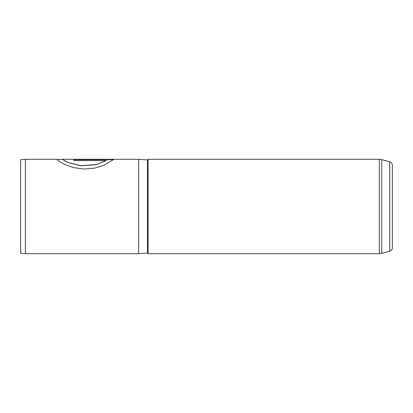 <?xml version="1.0" encoding="UTF-8"?>
<svg xmlns="http://www.w3.org/2000/svg" width="413" height="413" viewBox="0 0 413 413"><rect width="100%" height="100%" fill="white"/><g stroke="black" fill="none" stroke-linecap="round" stroke-linejoin="round"><path stroke-width="0.62" d="M389.727 161.757C391.369 162.309 392.247 163.45 392.35 165.179L392.35 247.821C392.247 249.55 391.369 250.691 389.727 251.243L389.727 161.757L381.751 159.619L381.751 253.381L379.31 253.701L379.31 159.299L148.091 159.299L148.091 253.701L379.31 253.701M20.65 253.288L20.65 159.712L25.369 159.299L25.369 253.701L20.65 253.288M148.091 159.299L147.462 159.888L147.462 253.112L138.649 253.701L138.649 159.299L62.6 159.299L67.66 162.319L80.881 165.69L96.084 164.565L106.332 160.585L73.844 160.585L73.844 159.604L113.539 159.604L103.782 165.308L94.448 168.174L83.803 169.072L73.359 167.564L64.609 164.384L58.806 161.096L56.88 159.299L25.369 159.299M57.376 159.418L56.88 159.299M62.466 159.418L56.793 159.439M113.425 159.717L73.844 159.717M62.466 159.366L67.66 162.433L80.881 165.789L96.084 164.668L106.332 160.585M147.462 253.112L148.091 253.701M389.727 251.243L381.751 253.381M138.649 253.701L25.369 253.701M147.462 159.888L138.649 159.299M379.31 159.299L381.751 159.619"/></g></svg>
